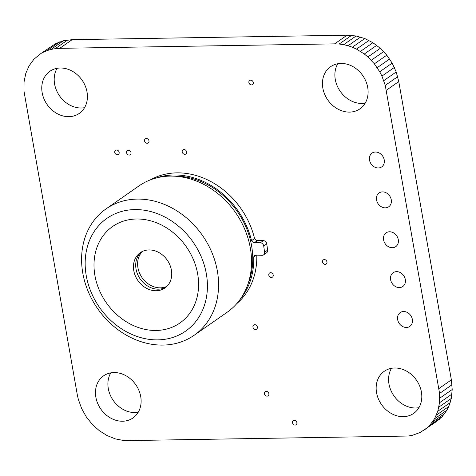 <?xml version="1.0" encoding="UTF-8"?>
<svg xmlns="http://www.w3.org/2000/svg" width="476" height="476" viewBox="0 0 476 476"><rect width="100%" height="100%" fill="white"/><g stroke="black" fill="none" stroke-linecap="round" stroke-linejoin="round"><path stroke-width="0.71" d="M77.231 394.414L23.99 91.237L24.044 81.92L25.787 73.387L29.084 65.819L33.808 59.381L39.835 54.258L55.722 43.578L63.457 40.746L72.168 39.663L347.063 35.194L356.102 35.986L364.783 38.55L372.922 42.715L380.318 48.308L386.792 55.162L392.153 63.106L396.21 71.971L398.769 81.586L451.367 379.866L452.2 389.511L451.284 398.454L448.749 406.528L446.916 410.181L442.192 416.619L436.165 421.742L420.278 432.422L412.543 435.254L408.307 436.022L124.385 440.639L115.501 438.943L107.07 435.558L99.276 430.655L92.314 424.413L86.376 416.994L81.646 408.569L78.314 399.305L77.231 394.414M39.835 54.258L55.722 43.578M43.292 52.241L47.029 50.623L59.458 41.953M47.029 50.623L51.027 49.415L63.457 40.746M51.027 49.415L55.264 48.641L67.693 39.978M55.264 48.641L59.732 48.332L72.168 39.663M59.732 48.332L334.634 43.863L347.063 35.194M334.634 43.863L339.186 44.024L351.615 35.361M339.186 44.024L343.672 44.655L356.102 35.986M343.672 44.655L348.069 45.726L360.499 37.057M348.069 45.726L352.353 47.219L364.783 38.55M352.353 47.219L356.5 49.111L368.93 40.442M356.5 49.111L364.295 54.008L367.888 56.971L374.362 63.826L379.723 71.775L381.925 76.1L385.257 85.359L439.58 393.432L439.521 402.75L437.783 411.276L434.487 418.85L429.763 425.282L426.901 428.019L439.33 419.356M426.901 428.019L423.735 430.411M360.493 51.378L372.922 42.715M429.763 425.282L442.192 416.619M364.295 54.008L376.724 45.345M432.291 422.218L444.721 413.555M367.888 56.971L380.318 48.308M434.487 418.85L446.916 410.181M371.256 60.256L383.686 51.587M436.319 415.197L448.749 406.528M374.362 63.826L386.792 55.162M437.783 411.276L450.213 402.613M377.194 67.675L389.624 59.006M438.854 407.123L451.284 398.454M379.723 71.775L392.153 63.106M439.521 402.75L451.956 394.08M381.925 76.1L394.354 67.431M439.77 398.174L452.2 389.511M383.781 80.634L396.21 71.971M439.58 393.432L452.01 384.763M385.257 85.359L397.686 76.695M438.937 388.535L451.367 379.866M386.339 90.256L398.769 81.586M396.562 271.647A8.413 6.985 55.1 0 1 404.725 277.496A8.413 6.985 55.1 0 1 402.779 286.522A8.413 6.985 55.1 0 1 399.376 287.593A8.413 6.985 55.1 0 1 391.207 281.744A8.413 6.985 55.1 0 1 393.152 272.718A8.413 6.985 55.1 0 1 396.562 271.647M403.594 311.518A8.413 6.985 55.1 0 1 411.758 317.373A8.413 6.985 55.1 0 1 409.812 326.399A8.413 6.985 55.1 0 1 406.403 327.47A8.413 6.985 55.1 0 1 398.239 321.621A8.413 6.985 55.1 0 1 400.185 312.595A8.413 6.985 55.1 0 1 403.594 311.518M394.687 367.996A25.68 21.313 55.1 0 1 419.6 385.846A25.68 21.313 55.1 0 1 413.662 413.394A25.68 21.313 55.1 0 1 403.267 416.667A25.68 21.313 55.1 0 1 378.36 398.817A25.68 21.313 55.1 0 1 384.293 371.268A25.68 21.313 55.1 0 1 394.687 367.996M418.922 407.688A25.68 21.313 55.1 0 1 415.697 407.997A25.68 21.313 55.1 0 1 392.902 394.283A25.68 21.313 55.1 0 1 391.468 368.311M294.269 420.29A2.523 2.094 55.1 0 1 296.715 422.045A2.523 2.094 55.1 0 1 296.131 424.753A2.523 2.094 55.1 0 1 295.108 425.074A2.523 2.094 55.1 0 1 292.663 423.319A2.523 2.094 55.1 0 1 293.246 420.611A2.523 2.094 55.1 0 1 294.269 420.29M270.582 272.671A2.523 2.094 55.1 0 1 273.028 274.426A2.523 2.094 55.1 0 1 272.445 277.139A2.523 2.094 55.1 0 1 271.421 277.46A2.523 2.094 55.1 0 1 268.976 275.705A2.523 2.094 55.1 0 1 269.559 272.998A2.523 2.094 55.1 0 1 270.582 272.671M114.002 372.559A25.68 21.313 55.1 0 1 138.915 390.409A25.68 21.313 55.1 0 1 132.982 417.958A25.68 21.313 55.1 0 1 122.582 421.23A25.68 21.313 55.1 0 1 97.675 403.38A25.68 21.313 55.1 0 1 103.607 375.832A25.68 21.313 55.1 0 1 114.002 372.559M138.236 412.252A25.68 21.313 55.1 0 1 135.017 412.561A25.68 21.313 55.1 0 1 112.217 398.846A25.68 21.313 55.1 0 1 110.783 372.875M266.251 391.379A2.523 2.094 55.1 0 1 268.702 393.134A2.523 2.094 55.1 0 1 268.119 395.842A2.523 2.094 55.1 0 1 267.095 396.163A2.523 2.094 55.1 0 1 264.65 394.408A2.523 2.094 55.1 0 1 265.233 391.7A2.523 2.094 55.1 0 1 266.251 391.379M254.737 324.686A2.523 2.094 55.1 0 1 257.189 326.441A2.523 2.094 55.1 0 1 256.6 329.154A2.523 2.094 55.1 0 1 255.582 329.475A2.523 2.094 55.1 0 1 253.131 327.72A2.523 2.094 55.1 0 1 253.714 325.013A2.523 2.094 55.1 0 1 254.737 324.686M60.303 68.003A25.68 21.313 55.1 0 1 85.21 85.847A25.68 21.313 55.1 0 1 79.278 113.401A25.68 21.313 55.1 0 1 68.883 116.668A25.68 21.313 55.1 0 1 43.971 98.824A25.68 21.313 55.1 0 1 49.909 71.275A25.68 21.313 55.1 0 1 60.303 68.003M84.532 107.689A25.68 21.313 55.1 0 1 81.313 108.004A25.68 21.313 55.1 0 1 58.512 94.29A25.68 21.313 55.1 0 1 57.078 68.312M128.377 150.297A2.523 2.094 55.1 0 1 130.829 152.052A2.523 2.094 55.1 0 1 130.245 154.765A2.523 2.094 55.1 0 1 129.222 155.087A2.523 2.094 55.1 0 1 126.771 153.331A2.523 2.094 55.1 0 1 127.36 150.618A2.523 2.094 55.1 0 1 128.377 150.297M116.531 149.994A2.523 2.094 55.1 0 1 118.976 151.743A2.523 2.094 55.1 0 1 118.393 154.456A2.523 2.094 55.1 0 1 117.37 154.777A2.523 2.094 55.1 0 1 114.924 153.022A2.523 2.094 55.1 0 1 115.507 150.315A2.523 2.094 55.1 0 1 116.531 149.994M324.334 259.575A2.523 2.094 55.1 0 1 326.786 261.33A2.523 2.094 55.1 0 1 326.203 264.037A2.523 2.094 55.1 0 1 325.179 264.358A2.523 2.094 55.1 0 1 322.728 262.603A2.523 2.094 55.1 0 1 323.311 259.896A2.523 2.094 55.1 0 1 324.334 259.575M184.016 149.535A2.523 2.094 55.1 0 1 186.461 151.291A2.523 2.094 55.1 0 1 185.878 153.998A2.523 2.094 55.1 0 1 184.861 154.319A2.523 2.094 55.1 0 1 182.409 152.564A2.523 2.094 55.1 0 1 182.992 149.857A2.523 2.094 55.1 0 1 184.016 149.535M146.352 138.498A2.523 2.094 55.1 0 1 148.804 140.253A2.523 2.094 55.1 0 1 148.22 142.961A2.523 2.094 55.1 0 1 147.197 143.282A2.523 2.094 55.1 0 1 144.746 141.527A2.523 2.094 55.1 0 1 145.335 138.819A2.523 2.094 55.1 0 1 146.352 138.498M250.662 80.152A2.523 2.094 55.1 0 1 253.113 81.908A2.523 2.094 55.1 0 1 252.53 84.615A2.523 2.094 55.1 0 1 251.506 84.936A2.523 2.094 55.1 0 1 249.061 83.181A2.523 2.094 55.1 0 1 249.644 80.474A2.523 2.094 55.1 0 1 250.662 80.152M340.983 63.439A25.68 21.313 55.1 0 1 365.895 81.283A25.68 21.313 55.1 0 1 359.963 108.837A25.68 21.313 55.1 0 1 349.568 112.104A25.68 21.313 55.1 0 1 324.656 94.26A25.68 21.313 55.1 0 1 330.588 66.705A25.68 21.313 55.1 0 1 340.983 63.439M365.217 103.125A25.68 21.313 55.1 0 1 361.998 103.441A25.68 21.313 55.1 0 1 339.198 89.726A25.68 21.313 55.1 0 1 337.764 63.748M375.469 152.022A8.413 6.985 55.1 0 1 383.632 157.871A8.413 6.985 55.1 0 1 381.687 166.897A8.413 6.985 55.1 0 1 378.277 167.969A8.413 6.985 55.1 0 1 370.114 162.12A8.413 6.985 55.1 0 1 372.059 153.094A8.413 6.985 55.1 0 1 375.469 152.022M389.529 231.77A8.413 6.985 55.1 0 1 397.692 237.619A8.413 6.985 55.1 0 1 395.746 246.651A8.413 6.985 55.1 0 1 392.343 247.722A8.413 6.985 55.1 0 1 384.18 241.873A8.413 6.985 55.1 0 1 386.125 232.841A8.413 6.985 55.1 0 1 389.529 231.77M382.496 191.893A8.413 6.985 55.1 0 1 390.665 197.742A8.413 6.985 55.1 0 1 388.719 206.774A8.413 6.985 55.1 0 1 385.31 207.845A8.413 6.985 55.1 0 1 377.147 201.997A8.413 6.985 55.1 0 1 379.092 192.964A8.413 6.985 55.1 0 1 382.496 191.893M150.392 179.869A75.708 62.838 55.1 0 1 154.992 177.56A75.708 62.838 55.1 0 1 254.577 238.565A3.314 2.749 -124.9 0 0 257.522 240.523L263.395 240.66A3.314 2.749 55.1 0 1 266.756 243.885L267.607 250.144A3.314 2.749 55.1 0 1 266.59 252.774L263.555 254.886A3.314 2.749 -124.9 0 0 264.573 252.256L263.722 246.003A3.314 2.749 -124.9 0 0 260.36 242.772L254.487 242.635A3.314 2.749 55.1 0 1 251.548 240.677A75.708 62.838 -124.9 0 0 156.414 177.935M256.79 255.142A75.708 62.838 55.1 0 1 236.721 303.682M254.577 238.565L251.548 240.677M240.612 298.702A75.708 62.838 -124.9 0 0 253.75 256.951A3.314 2.749 55.1 0 1 254.702 255.547A3.314 2.749 55.1 0 1 255.088 255.332A3.314 2.749 55.1 0 1 256.171 255.124L262.086 255.309A3.314 2.749 -124.9 0 0 263.168 255.1A3.314 2.749 -124.9 0 0 263.555 254.886M256.356 255.13L253.75 256.951M142.473 251.405A21.539 17.874 -124.9 0 0 141.979 277.502A21.539 17.874 -124.9 0 0 166.564 286.51A21.539 17.874 -124.9 0 0 166.862 286.373A21.539 17.874 -124.9 0 1 166.564 286.51A21.539 17.874 -124.9 0 1 141.979 277.502A21.539 17.874 -124.9 0 1 142.473 251.405M164.672 287.831A21.539 17.874 55.1 0 1 139.694 278.24A21.539 17.874 55.1 0 1 141.437 251.935A21.539 17.874 -124.9 0 0 139.694 278.24A21.539 17.874 -124.9 0 0 164.672 287.831A21.539 17.874 -124.9 0 0 165.999 287.165A21.539 17.874 55.1 0 1 164.672 287.831M172.734 176.108A74.548 61.874 55.1 0 1 237.221 211.332A74.548 61.874 55.1 0 1 247.972 284.017M106.023 208.899L138.992 185.908A77.035 63.939 55.1 0 1 147.947 180.874A77.035 63.939 55.1 0 1 238.863 217.716A77.035 63.939 55.1 0 1 227.111 312.286L194.143 335.277A77.035 63.939 -124.9 0 0 205.894 240.701A77.035 63.939 -124.9 0 0 114.978 203.865A77.035 63.939 -124.9 0 0 106.023 208.899A77.035 63.939 -124.9 0 0 94.272 303.468A77.035 63.939 -124.9 0 0 185.188 340.31A77.035 63.939 -124.9 0 0 194.143 335.277M177.625 335.616A68.752 57.06 -124.9 0 0 198.784 251.53A68.752 57.06 -124.9 0 0 114.96 213.843A68.752 57.06 -124.9 0 0 93.802 297.928A68.752 57.06 -124.9 0 0 177.625 335.616M173.091 326.816A58.81 48.814 55.1 0 1 101.388 294.573A58.81 48.814 55.1 0 1 119.488 222.643A58.81 48.814 55.1 0 1 191.197 254.88A58.81 48.814 55.1 0 1 173.091 326.816M162.399 289.414A21.539 17.874 55.1 0 1 136.981 279.115A21.539 17.874 55.1 0 1 140.265 252.679A21.539 17.874 55.1 0 1 142.77 251.268A21.539 17.874 55.1 0 1 168.189 261.568A21.539 17.874 55.1 0 1 164.898 288.01A21.539 17.874 55.1 0 1 162.399 289.414M254.487 242.635L257.522 240.523M263.395 240.66L260.36 242.772M263.722 246.003L266.756 243.885M267.607 250.144L264.573 252.256"/></g></svg>
